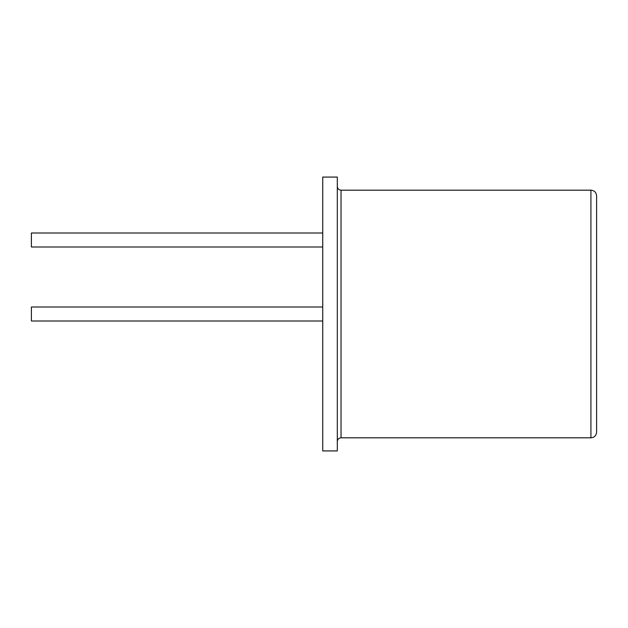 <?xml version="1.0" encoding="UTF-8"?>
<svg xmlns="http://www.w3.org/2000/svg" width="628" height="628" viewBox="0 0 628 628"><rect width="100%" height="100%" fill="white"/><g stroke="black" fill="none" stroke-linecap="round" stroke-linejoin="round"><path stroke-width="0.94" d="M322.737 177.072L322.737 450.928L337.307 450.928L337.307 177.072L322.737 177.072M322.737 233.004L31.4 233.004L31.4 246.992L322.737 246.992M322.737 307.006L31.4 307.006L31.4 320.994L322.737 320.994M596.6 195.858L596.6 432.143C596.231 435.62 594.339 437.512 590.924 437.818L590.924 190.182C594.339 190.488 596.231 192.38 596.6 195.858M337.307 186.453C337.55 188.738 338.79 189.978 341.035 190.182L341.035 437.818C338.79 438.022 337.55 439.262 337.307 441.547M341.035 437.818L590.924 437.818M341.035 190.182L590.924 190.182"/></g></svg>
